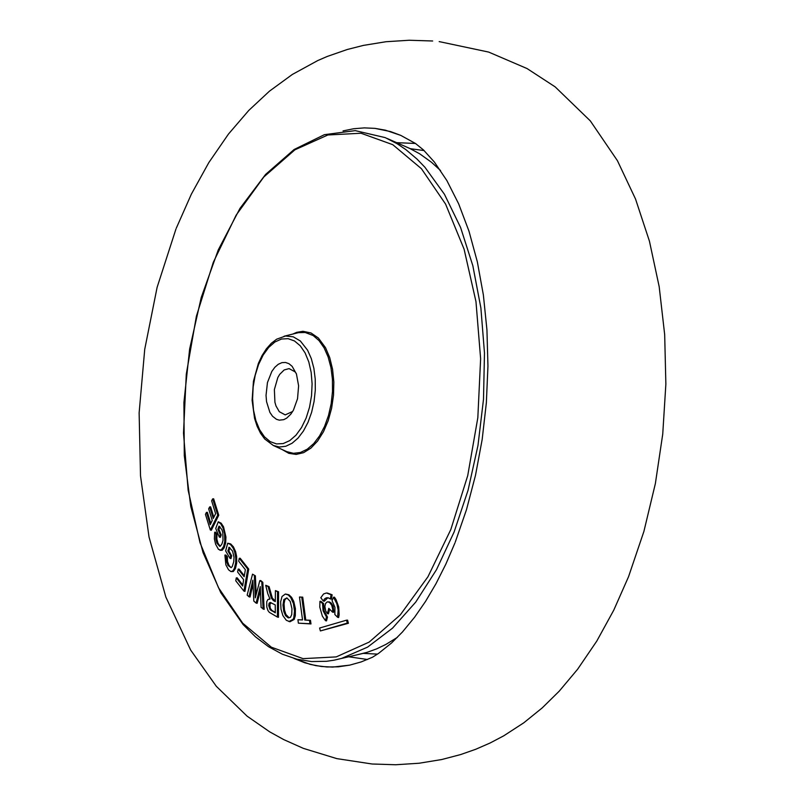 <?xml version="1.0" encoding="UTF-8"?>
<svg xmlns="http://www.w3.org/2000/svg" width="805" height="805" viewBox="0 0 805 805"><rect width="100%" height="100%" fill="white"/><g stroke="black" fill="none" stroke-linecap="round" stroke-linejoin="round"><path stroke-width="1.21" d="M372.474 657.252L361.153 661.931L349.762 665.121L332.686 667.083L321.396 666.5L310.257 664.397L293.986 658.43L304.773 662.777L315.801 665.634L327.021 666.983L338.362 666.812L349.762 665.121L361.153 661.931L372.474 657.252L378.612 653.358L391.572 642.954L402.45 631.985L414.615 617.204L425.523 601.446L436.008 583.665L445.859 564.114L454.916 543.003M412.915 142.072L400.739 135.371L390.576 131.587L374.959 128.367L364.383 127.884L353.717 128.74L343.031 130.913L353.717 128.74L364.383 127.884L374.959 128.367L385.414 130.179L400.739 135.371L415.481 143.471L396.634 142.656M288.945 621.551L293.121 619.266L293.795 617.616L294.509 611.076L293.423 603.519L290.635 597.37L288.11 594.895L285.292 594.06L282.022 596.495L280.653 601.838L280.995 609.194L282.917 615.634L286.298 620.283L289.951 621.752L294.167 619.448L295.314 615.724L295.405 608.661L293.734 601.395L291.621 597.37L288.985 594.825L285.755 594.08M275.29 601.083L272.352 598.095L269.071 586.624L265.71 585.285L267.783 593.677L269.987 599.091L267.894 599.504L266.737 601.738L266.767 606.93L267.985 610.603L269.303 612.333L277.413 617.063L277.544 591.766L275.421 590.608L275.29 601.597L273.408 600.6L271.325 598.055L268.085 586.614L265.71 585.285M277.413 617.063L278.46 617.294L278.56 591.786L275.421 590.608M320.38 630.939L347.307 623.09L346.542 620.172L319.615 628.021L320.38 630.939L348.404 623.271L347.579 620.142L346.603 620.413M332.485 612.112L333.522 612.364L333.713 611.458L333.2 606.386L331.268 603.066L329.366 601.888L327.072 601.979L325.502 603.579L324.878 606.497L325.723 610.975L327.383 613.611L328.802 608.328L332.485 612.112L332.747 609.305L331.761 605.33L329.637 602.502L327.756 601.838M327.383 613.611L328.41 613.853L329.658 609.234M337.587 617.284L338.623 617.536L339.147 614.738L338.724 606.98L336.057 599.614L334.467 597.189L333.501 597.25L332.032 600.651L334.93 607.342L334.86 614.527L337.587 617.284L338.15 610.049L336.852 603.74L333.501 597.25M323.238 600.993L324.556 598.9L326.337 597.833L327.967 597.753L330.352 598.92L331.076 594.744L326.407 592.983L323.56 593.979L320.803 597.733L323.238 600.993L324.254 601.234L327.625 597.984M330.352 598.92L331.388 599.162L332.143 594.784L327.243 593.003M325.472 620.655L326.508 620.907L327.494 617.063L324.133 610.854L323.57 603.498L320.843 601.315L319.927 601.365L319.796 607.161L322.362 616.137L325.472 620.655L326.468 616.992L323.087 610.794L322.543 603.458L319.927 601.365M252.951 584.329L250.043 597.028L249.017 596.807L252.851 580.184L253.827 601.094L256.101 603.086L260.267 586.604L261.092 607.413L264.161 609.385L262.822 582.357L260.76 580.566L260.568 581.27M256.171 594.261L255.376 575.837L252.529 574.166L247.145 595.116L249.017 596.807M256.101 603.086L257.127 603.317L260.367 590.629M302.509 619.91L297.93 619.719L298.373 623.161L310.992 623.935L310.458 620.283L305.769 620.041L302.73 597.149L300.366 597.099M357.329 654.747L367.271 652.281L376.639 648.87L385.927 644.403L397.368 637.369M278.56 591.786L277.544 591.766M269.071 586.624L268.085 586.614M272.352 598.095L271.325 598.055M275.23 604.907L275.3 612.816L270.088 609.667L268.719 605.642L269.071 603.257L270.158 602.432L275.23 604.907M275.29 612.323L271.859 610.391L270.279 608.318L269.836 604.454L271.184 602.744M272.301 610.683L271.305 610.683M270.118 603.438L269.071 603.257M272.533 416.245L269.876 412.361L266.546 401.655L266.032 395.386L267.451 382.556L271.818 371.447L274.857 367.261L278.268 364.283L281.891 362.653L285.523 362.461L289.005 363.719L292.155 366.356L296.441 373.993L298.615 385.837L297.528 398.757L293.412 410.198L290.756 414.243L286.661 418.157L283.732 419.667L279.285 420.16L276.427 419.284L272.533 416.245M296.22 373.399L294.992 371.789L289.086 368.61L284.185 369.938L279.707 374.345L277.826 377.525L274.374 389.56L274.928 402.279L276.004 405.972L279.305 411.707L285.212 414.887L292.688 411.466M440.577 170.569L431.52 162.298L419.647 153.775L409.765 148.452L387.195 138.49M348.404 623.271L347.307 623.09M347.579 620.142L346.542 620.172M332.143 594.784L331.076 594.744M327.494 617.063L326.468 616.992M323.57 603.498L322.543 603.458M288.16 617.807L285.564 615.674L283.793 611.548L282.978 605.098L283.823 599.604L286.862 597.884L290.223 601.395L291.943 608.681L291.752 614.517L290.454 617.314L288.16 617.807L289.146 617.797L285.886 614.446L284.467 609.938L284.054 603.72L284.859 599.775L286.711 598.004M284.859 599.775L283.823 599.604M255.376 575.837L252.529 574.166M260.76 580.566L259.824 580.606L255.286 597.853L254.37 575.806M262.822 582.357L259.824 580.606M263.104 609.133L261.816 582.327M260.327 589.25L259.683 589.149M310.992 623.935L309.915 623.734L309.482 620.293L304.783 620.051L301.754 597.159L299.48 597.038L302.519 619.941L297.93 619.719M298.373 623.161L309.915 623.734M300.356 597.028L299.48 597.038M302.73 597.149L301.754 597.159M305.769 620.041L304.783 620.051M242.798 585.004L237.183 577.849L236.268 577.899L235.764 580.797L243.945 591.142L247.719 569.014L239.246 558.298L238.693 561.196L245.364 569.688L244.167 576.772L238.159 569.145L237.616 572.043L243.633 579.681L242.657 586.02L236.268 577.899M243.945 591.142L244.972 591.383L248.735 569.075L240.182 558.247L239.246 558.298M244.328 575.776L239.075 569.095L238.159 569.145M210.336 530.012L211.333 530.264L218.749 515.21L213.637 498.808L212.671 498.859L211.635 500.811L215.609 513.671L213.265 518.45L209.672 506.898L208.656 508.851L212.238 520.412L210.236 524.689L206.432 512.393L205.446 514.345L210.336 530.012L217.732 515.089L212.671 498.859M213.828 517.243L210.618 506.848L209.672 506.898M210.799 523.441L207.368 512.342L206.432 512.393M220.157 546.253L217.964 543.224L216.827 538.948L217.018 534.279L215.639 532.175L214.694 532.226L214.371 538.907L215.66 544.301L218.497 549.413L221.144 550.067L223.599 546.545L224.806 541.352L224.595 533.745L223.076 528.05L220.771 523.844L218.246 521.791L215.73 528.493L219.342 537.096L220.248 534.792L217.893 529.237L219.03 526.128L221.878 529.61L222.794 532.457L223.015 540.376L221.959 543.898L220.359 546.152L219.755 546.364L216.937 543.204L215.79 538.867L216.002 534.218L214.694 532.226M219.946 550.288L222.15 550.268L224.182 547.772L225.652 542.892L225.943 537.036L223.538 526.812L221.133 523.149L218.246 521.791M219.765 535.969L220.349 537.338L221.234 534.892L218.88 529.328L219.886 526.631M229.023 565.452L227.543 561.498L227.382 556.668L225.823 555.027L224.897 555.068L225.863 564.828L228.529 569.769L230.965 571.59L232.917 570.836L234.416 568.32L235.704 562.695L235.754 557.925L234.637 551.717L233.048 547.893L230.391 544.411L227.684 543.224L225.652 550.892L229.978 558.358L230.703 555.732L227.875 550.902L229.143 547.38L232.585 551.093L234.014 557.241L233.742 561.81L232.232 566.539L231.105 567.666L229.023 565.452M230.965 571.6L233.309 571.53L235.442 568.531L236.74 562.856L236.62 556.376L235.603 551.646L233.41 546.816L230.693 543.928L227.684 543.224M230.24 557.332L230.985 558.6L231.699 555.802L228.892 550.982L229.777 547.581M227.382 556.668L226.376 556.627L224.897 555.068M227.543 561.498L226.517 561.427L226.376 556.627M230.985 558.6L229.978 558.358M220.349 537.338L219.342 537.096M217.018 534.279L216.002 534.218M216.827 538.948L215.79 538.867M217.964 543.224L216.937 543.204M218.88 529.328L217.893 529.237M221.234 534.892L220.248 534.792M218.749 515.21L217.732 515.089M248.735 569.075L247.719 569.014M228.892 550.982L227.875 550.902M231.699 555.802L230.703 555.732M229.576 547.501L228.821 547.35M231.105 567.666L228.016 565.432L226.517 561.427M348.656 656.769L367.493 659.496M424.124 150.585L410.258 148.684M363.166 653.388L377.515 654.103M294.167 619.448L293.121 619.266M242.697 623.181L271.366 647.21L303.083 658.641L336.238 656.9L369.193 642.078L400.286 614.899L427.958 576.752L450.82 529.539L467.725 475.624L477.828 417.715L480.625 358.708L475.966 301.573L464.093 249.168L445.598 204.118L421.418 168.698L392.749 144.669L361.032 133.238L327.877 134.978L294.922 149.8L263.829 176.969L236.157 215.126L213.295 262.339L196.39 316.254L186.287 374.164L183.5 433.171L188.149 490.305L200.022 542.711L218.517 587.751L242.697 623.181M292.668 334.105L296.763 332.334L302.962 331.298L311.012 332.968L318.388 338.03L325.522 347.69L329.748 357.672L332.566 369.274L333.844 381.973L333.522 395.175L331.61 408.276L328.209 420.663L323.459 431.762L317.593 441.06L310.881 448.144L303.626 452.662L296.16 454.423L288.844 453.346L282.002 449.472M364.927 652.976L334.105 660.181L326.578 661.297L311.585 661.559L296.824 659.194L282.454 654.244L268.618 646.757L255.477 636.825L243.13 624.569L220.761 592.631L203.091 552.713L190.765 506.436L184.295 455.67L183.912 402.47L189.638 349.008L201.24 297.468L218.246 249.953L239.981 208.374L265.59 174.433L294.097 149.519L324.395 134.677L355.236 130.631L385.223 137.615L397.217 143.783L405.911 149.66L417.03 159.088L424.98 167.329L444.441 194.277L460.561 227.413L472.837 265.7L480.887 307.993L484.479 352.982L483.503 399.29L477.969 445.507L468.067 490.215L454.09 532.045L436.471 569.719L415.742 602.09L392.538 628.152L367.583 647.119L341.622 658.41L334.125 660.17M273.298 445.477L264.694 438.977L260.538 433.251L257.137 426.308L254.561 418.359L252.116 400.337L253.444 381.278L258.375 363.417L262.038 355.589L266.375 348.827L271.295 343.302L276.678 339.187L285.534 336.007L293.221 336.802L300.335 340.978L307.601 350.225L311.304 358.607L313.88 368.338L315.228 379.034L315.298 390.234L314.071 401.484L311.616 412.321L308.023 422.303L303.435 431.007L298.061 438.081L292.104 443.233L285.815 446.252L279.456 447.006L273.298 445.477L286.751 451.645L293.473 453.316L300.396 452.491L307.238 449.21L313.729 443.595L319.585 435.887L324.576 426.409L328.49 415.531L331.177 403.728L332.505 391.472L332.435 379.266L330.966 367.623L328.148 357.018L324.123 347.891L319.032 340.616L313.215 335.564L305.155 332.465L298.373 332.676L284.074 336.238M264.453 436.813L270.188 441.633L276.538 443.917L283.179 443.575L289.78 440.597L296.009 435.163L301.553 427.515L306.131 418.057L309.523 407.26L311.545 395.658L312.099 383.844L311.173 372.393L308.788 361.898L305.085 352.882L300.245 345.788L294.499 340.968L288.15 338.684L281.509 339.026L274.908 341.994L268.679 347.438L263.134 355.086L258.556 364.544L255.175 375.341L253.152 386.933L252.589 398.757L253.525 410.198L255.899 420.693L259.602 429.719L264.453 436.813M236.62 556.376L235.583 556.295M225.943 537.036L224.907 536.935M175.913 229.143L157.106 287.375L144.729 349.31L139.134 412.854L140.513 475.846L149.026 537.005L165.87 597.099L190.644 650.038L216.304 686.293L247.075 716.138L269.685 731.836L283.702 739.584L303.384 748.378L336.822 758.622L372.131 764.005L395.718 764.75L419.073 763.241L441.784 759.518L460.601 754.577L475.735 749.274L490.094 743.005L503.678 735.861L523.803 722.799L542.248 707.877L559.223 691.173L577.618 669.247L596.767 641.122L613.752 610.19L628.534 576.742L643.899 531.431L655.371 483.574L662.736 434.116L665.866 384.126L664.678 334.639L659.184 286.681L649.444 241.198L635.517 198.996L617.435 160.698L590.327 120.901L555.148 86.859L527.074 68.566L488.655 52.073L439.178 41.598M432.657 40.995L409.202 40.25L385.977 41.729L363.397 45.402L347.267 49.497L327.233 56.461L317.723 60.576L292.306 74.473L269.464 91.156L248.805 110.396L228.489 134.032L208.807 162.61L191.379 194.116L176.255 228.268M455.258 542.127L466.467 509.726L475.503 475.292L482.175 439.45L486.351 402.842L487.951 366.124L486.945 329.949L483.372 294.962L477.335 261.836L469.003 231.246L458.679 203.886L446.856 180.541L434.378 162.047L423.41 149.901L415.481 143.471M269.152 599.011L269.927 599M327.967 597.783L328.49 597.884"/></g></svg>
